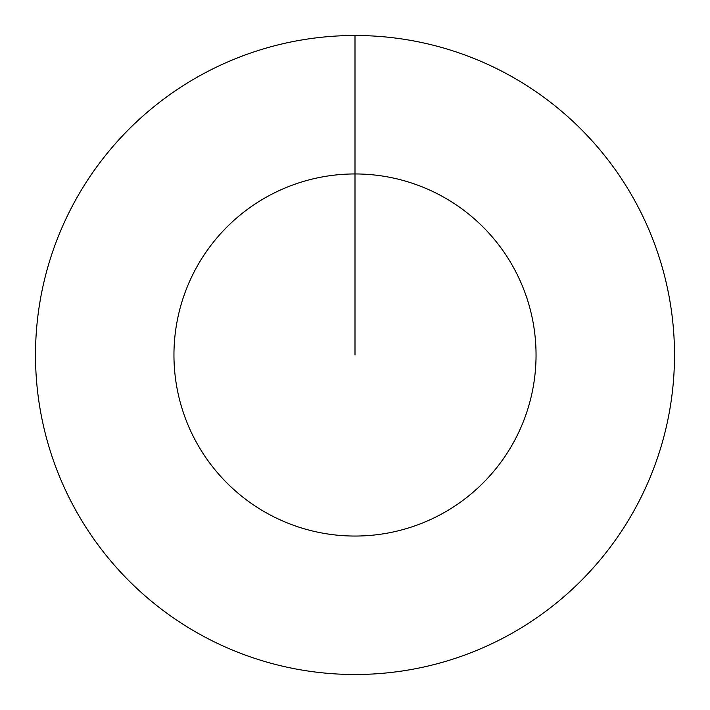 <?xml version="1.0" encoding="UTF-8"?>
<svg xmlns="http://www.w3.org/2000/svg" width="710" height="710" viewBox="0 0 710 710"><rect width="100%" height="100%" fill="white"/><g stroke="black" fill="none" stroke-linecap="round" stroke-linejoin="round"><path stroke-width="1.06" d="M355 35.5A319.5 319.5 0 0 1 674.5 355A319.5 319.5 0 0 1 355 674.5A319.5 319.5 0 0 1 35.5 355A319.5 319.5 0 0 1 355 35.5L355 173.95A181.05 181.05 0 0 1 536.05 355A181.05 181.05 0 0 1 355 536.05A181.05 181.05 0 0 1 173.95 355A181.05 181.05 0 0 1 355 173.95L355 355"/></g></svg>
